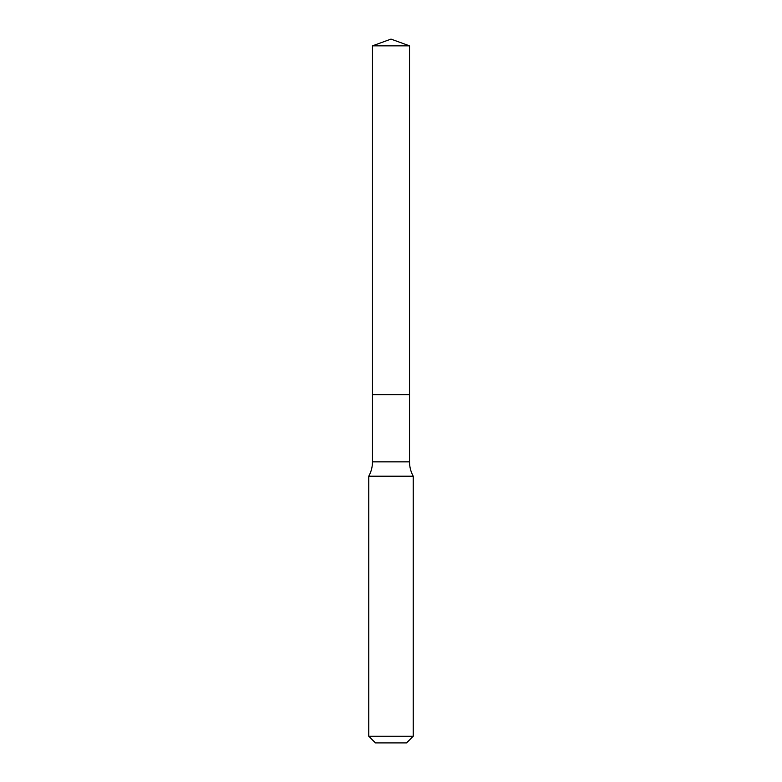 <?xml version="1.0" encoding="UTF-8"?>
<svg xmlns="http://www.w3.org/2000/svg" width="782" height="782" viewBox="0 0 782 782"><rect width="100%" height="100%" fill="white"/><g stroke="black" fill="none" stroke-linecap="round" stroke-linejoin="round"><path stroke-width="1.17" d="M409.524 45.845L372.476 45.845L391 39.1L409.524 45.845L409.524 394.705L372.476 394.705L372.476 45.845L409.524 45.845L409.524 394.705L372.476 394.705L372.476 45.845L391 39.1L409.524 45.845M409.524 394.705L372.476 394.705L409.524 394.705L409.524 461.849L372.476 461.849L372.476 394.705L372.476 461.849L409.524 461.849C409.543 466.942 410.775 471.732 413.228 476.199L368.772 476.199C371.225 471.732 372.457 466.942 372.476 461.849C372.457 466.942 371.225 471.732 368.772 476.199L413.228 476.199L413.228 736.233L368.772 736.233L368.772 476.199L368.772 736.233L375.438 742.9L406.562 742.9L413.228 736.233L368.772 736.233L375.438 742.9L406.562 742.9L413.228 736.233L413.228 476.199C410.775 471.732 409.543 466.942 409.524 461.849L409.524 394.705"/></g></svg>
